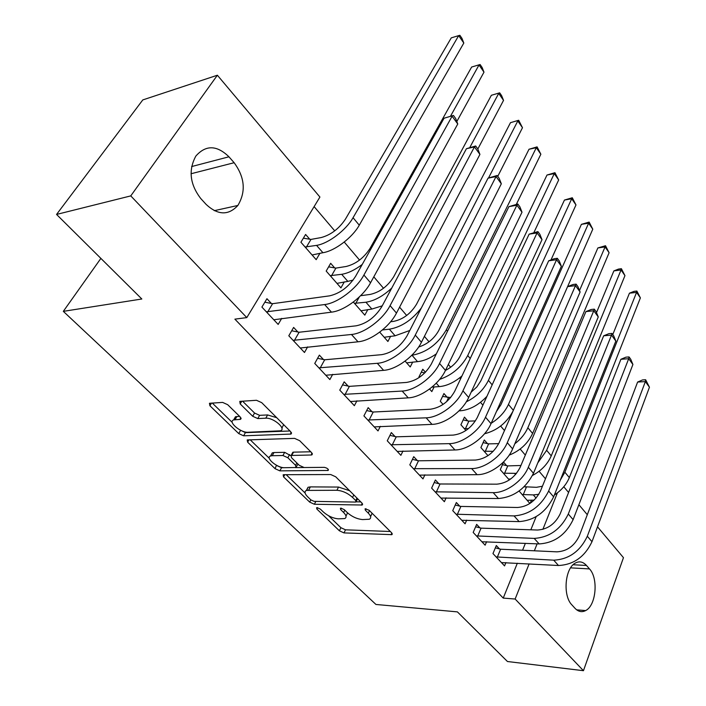 <?xml version="1.0" encoding="UTF-8"?>
<svg xmlns="http://www.w3.org/2000/svg" width="706" height="706" viewBox="0 0 706 706"><rect width="100%" height="100%" fill="white"/><g stroke="black" fill="none" stroke-linecap="round" stroke-linejoin="round"><path stroke-width="1.06" d="M317.126 507.64L316.597 507.729L316.879 509.061L339.383 530.788L343.981 532.906L391.945 534.645L391.636 532.809L369.114 510.253L365.099 508.797L365.32 510.164L368.276 513.121C371.029 516.042 371.382 518.089 369.335 519.245L362.54 519.572C357.007 519.016 351.923 516.695 347.273 512.591L344.316 509.688L340.98 508.161L340.416 508.249L340.663 509.6L343.619 512.503C346.408 515.415 346.796 517.427 344.793 518.557L338.315 518.848C332.967 518.31 327.981 516.024 323.357 512L320.4 509.141L317.126 507.64M227.676 404.688L222.619 402.402L209.444 403.285L209.911 405.756L238.725 433.581L243.614 435.805L291.031 434.066L290.678 431.675L261.688 402.632L256.481 400.284L239.793 401.387L240.19 403.929L252.713 416.275L257.787 418.579L265.774 418.19C273.46 417.475 286.733 428.966 280.441 430.819L248.009 432.275C240.667 432.893 227.561 421.694 233.633 419.92L240.605 419.329L240.172 416.902L227.676 404.688M246.8 317.603L130.76 195.897L217.377 75.224L319.915 197.045L246.8 317.603L234.886 319.147L503.237 598.097L515.133 599.032L529.129 563.882M597.514 526.835L623.46 557.669L583.456 670.7L507.455 661.513L457.4 611.881L375.936 604.46L63.319 311.355L141.835 299L56.551 214.439L130.76 195.897M583.456 670.7L515.133 599.032M283.821 474.697L283.15 474.811L283.565 476.885L309.687 502.116L314.373 504.26L362.231 505.019L361.913 503.034L335.729 476.806L330.752 474.547L283.821 474.697M275.066 468.678L247.647 442.203L247.206 439.935L294.57 438.373L299.662 440.676L311.575 452.608L311.911 454.876L311.205 454.999L291.119 455.467L291.499 457.691L299.229 465.298L304.136 467.531L324.381 467.354C327.363 468.096 328.608 469.128 328.113 470.47L279.85 470.858L275.066 468.678L276.478 465.263M100.879 258.396L63.319 311.355M297.87 331.996L293.625 327.425L288.807 335.774L304.48 352.488L307.648 346.875M334.662 267.892L330.673 263.303L326.19 271.078L340.927 287.889L344.299 281.897M348.137 386.094L344.193 381.84L339.762 390.127L354.359 405.694L356.918 400.805M379.713 332.138L387.903 341.483L390.639 336.25M395.025 436.537L391.336 432.566L387.259 440.791L400.876 455.326L402.985 450.993M425.427 372.265L422.77 369.212L418.958 376.907L419.382 377.392M429.557 389.006L431.825 391.592L434.075 386.959M438.841 483.689L435.39 479.974L431.622 488.12L444.374 501.719L446.121 497.854M467.707 420.891L464.442 417.131L460.912 424.774L465.925 430.492M479.886 527.859L476.656 524.373L473.17 532.439L485.128 545.191L486.602 541.705M506.617 465.633L503.546 462.103L500.272 469.675L509.3 479.974M503.237 598.097L517.33 563.229M522.572 550.239L525.37 543.338M530.833 529.809L536.154 516.651M545.464 478.783L539.084 471.281M525.317 455.079L520.172 449.025M504.472 430.563L500.651 426.062M482.904 405.182L480.495 402.341M460.568 378.901L459.668 377.842M450.657 367.244L448.328 364.508M429.027 341.801L424.412 336.365M406.665 315.485L399.587 307.163M383.517 288.26L373.809 276.84M359.557 260.073L344.237 242.043M334.732 230.862L314.117 206.611M525.185 486.99L524.584 486.302M530.232 503.246L531.521 500.086M529.888 503.466L519.104 491.014M499.451 548.906L496.318 545.535L492.964 553.557L504.552 565.912L505.911 562.594M487.458 443.606L484.298 439.97L480.901 447.578L487.987 455.661M459.694 506.131L456.35 502.531L452.731 510.641L465.077 523.799L466.684 520.137M447.313 397.434L443.942 393.56L440.27 401.229L443.068 404.423M417.29 460.506L413.725 456.667L409.815 464.848L422.982 478.906L424.906 474.82M405.103 361.101L410.23 366.952L412.71 362.037M371.983 411.748L368.17 407.644L363.917 415.896L378.019 430.934L380.331 426.336M353.335 302.044L364.817 315.15L367.852 309.555M323.454 359.522L319.359 355.118L314.744 363.44L329.861 379.563L332.702 374.33M309.731 239.219L305.601 234.463L300.915 242.246L316.182 259.667L319.968 253.225M271.342 303.448L266.939 298.717L261.908 307.084L278.164 324.425L281.72 318.371M200.751 198.527C189.888 184.319 188.246 170.164 195.844 156.07C205.817 144.801 216.848 145.048 228.947 156.794L234.136 162.715C244.841 177.409 246.085 191.661 237.869 205.464C228.453 215.63 217.889 215.295 206.161 204.449L200.751 198.527M56.551 214.439L142.797 99.917L217.377 75.224M563.776 486.761L568.586 492.47M578.876 504.702L587.304 514.709M589.501 568.921C598.564 578.311 596.129 605.589 585.627 610.584C581.868 612.517 578.32 611.758 575.002 608.298L571.886 604.883C562.629 595.776 564.932 568.312 575.24 563.114C579.264 560.908 583.015 561.694 586.483 565.471L589.501 568.921L570.589 567.853M534.345 550.795L537.116 543.832M542.879 529.359L557.422 492.85M346.355 515.415L347.546 512.856M370.888 516.051L372.088 513.227M328.564 515.742L340.91 527.709L345.508 529.818L390.33 531.503M356.151 501.825L360.784 501.904M286.204 474.697L305.098 493M310.816 499.857L314.108 501.366L355.365 502.063L355.948 501.975L355.718 500.572L352.55 497.403C347.74 493.123 342.525 490.749 336.903 490.273L306.386 490.414C304.233 491.588 304.657 493.715 307.648 496.786L310.816 499.857M356.248 501.375L357.607 498.727M349.62 490.723L338.536 487.061L336.903 490.273M306.845 490.255L308.037 487.281L310.366 486.893L338.536 487.061M269.321 458.335L250.153 439.759M310.755 451.787L293.519 452.149L292.849 452.264L292.637 453.781M304.012 467.531L295.399 467.61M284.368 467.707L281.553 467.734L279.85 470.858M272.234 455.714L270.548 455.997C264.962 457.779 277.379 468.087 284.562 467.707L295.973 467.496L295.585 465.342L287.854 457.753L282.938 455.511L272.234 455.714L273.972 452.546L272.287 452.846L271.042 455.105M296.432 466.64L297.994 464.089M273.972 452.546L284.677 452.325L290.757 455.714M276.77 465.554L281.553 467.734M234.074 419.161L235.477 416.743L239.599 416.346M281.897 428.198L283.618 424.606M276.726 417.696L267.609 414.934L265.774 418.19M242.546 401.158L254.566 413.045L259.623 415.34L267.609 414.934M240.102 430.016L245.414 432.646L289.998 430.995M212.268 403.047L232.256 422.417M524.134 486.743L536.428 487.317L542.429 486.231M538.81 494.315L533.312 494.906L522.052 494.527M527.1 500.289L534.107 500.122M612.782 334.565L629.434 293.193L634.014 291.366L636.865 291.04L640.386 297.888L569.336 477.583C566.424 484.563 561.438 490.361 554.378 494.977M640.386 297.888L636.574 292.381L564.862 472.217L560.326 480.089M636.865 291.04L636.574 292.381L629.434 293.193M526.332 487.264L523.199 494.809M501.437 562.594L558.49 565.506L553.716 560.176L496.124 556.919M495.356 547.838L500.616 549.215L556.937 551.845C566.989 551.271 574.419 545.985 579.238 535.969L637.615 382.052L642.539 379.934L645.637 379.749L649.449 387.215L591.981 541.705C584.797 556.813 573.634 564.747 558.49 565.506M649.449 387.215L645.363 381.593L587.321 536.26C580.076 551.395 568.877 559.373 553.716 560.176M645.637 379.749L645.363 381.593L637.615 382.052M500.616 549.215L497.289 557.228M502.443 464.663L507.764 465.898L520.922 465.492M516.527 473.355L503.36 473.205M508.567 479.145L510.862 478.871M596.499 312.617L613.876 270.892L618.535 269.074L621.404 268.704L624.96 275.631L551.254 455.864C547.565 464.221 541.308 470.752 532.492 475.447M624.96 275.631L621.042 269.966L546.647 450.322L537.778 462.898M621.404 268.704L621.042 269.966L613.876 270.892M507.764 465.898L504.516 473.47M483.107 442.627L488.623 443.871L498.727 443.633M493.22 451.328L484.087 451.213M579.52 290.537L597.867 247.947L605.501 245.723L609.101 252.73L532.606 433.458C527.832 443.553 520.022 450.781 509.176 455.158M609.101 252.73L605.068 246.906L527.85 427.748C525.176 433.802 520.843 439.141 514.833 443.747M605.501 245.723L605.068 246.906L597.867 247.947M488.623 443.871L485.251 451.478M481.916 541.767L539.146 543.92L534.204 538.404L476.426 535.916M475.623 526.764L481.068 528.159L537.566 530.029C547.671 529.323 555.207 523.923 560.185 513.844L620.901 359.283L625.94 357.165L629.046 356.936L630.732 359.248L632.911 364.49L573.122 519.651C565.691 534.866 554.369 542.958 539.146 543.92M632.911 364.49L628.693 358.71L568.304 514.021C560.82 529.271 549.453 537.398 534.204 538.404M629.046 356.936L628.693 358.71L620.901 359.283M481.068 528.159L477.609 536.216M461.759 520.269L519.148 521.602L514.047 515.909L456.094 514.224M455.246 505.011L460.877 506.423L517.542 507.49C527.7 506.634 535.351 501.128 540.496 490.979L603.683 335.8L608.819 333.7L611.943 333.417L613.682 335.8L615.853 341.077L553.628 496.856C545.941 512.185 534.451 520.428 519.148 521.602M615.853 341.077L611.502 335.103L548.65 491.041C540.902 506.387 529.368 514.683 514.047 515.909M611.943 333.417L611.502 335.103L603.683 335.8M460.877 506.423L457.285 514.524M463.162 419.893L468.872 421.147L475.438 420.891M468.387 428.674L464.195 428.524M496.486 411.448L500.881 404.812L581.4 224.349L589.139 222.081L592.784 229.176L567.606 286.592M592.784 229.176L588.627 223.184L508.452 404.441C504.922 412.004 499.168 418.287 491.2 423.273M512.918 411.307C506.449 423.079 496.998 430.563 484.545 433.758M589.139 222.081L588.627 223.184L581.4 224.349M468.872 421.147L465.369 428.78M442.565 396.428L450.64 397.566M486.946 396.304C478.65 405.12 469.746 409.957 460.25 410.804L459.015 410.866M471.14 392.174L476.868 386.923L480.83 380.878L564.447 200.054L572.292 197.751L575.981 204.934L550.989 259.932M575.981 204.934L571.701 198.757L488.428 380.375C483.786 389.686 476.409 396.843 466.304 401.838M572.292 197.751L571.701 198.757L564.447 200.054M448.495 397.69L446.58 401.714M440.95 498.065L498.471 498.533L493.194 492.647L435.099 491.826M434.199 482.551L440.041 483.981L496.839 484.175C507.049 483.169 514.815 477.556 520.145 467.337L585.918 311.593L591.169 309.493L594.311 309.157L596.093 311.62L598.264 316.915L533.471 473.294C525.52 488.72 513.853 497.13 498.471 498.533M598.264 316.915L593.781 310.764L528.326 467.275C522.97 480.812 505.92 493.088 493.194 492.647M594.311 309.157L593.781 310.764L585.918 311.593M440.041 483.981L436.299 492.126M419.452 475.129L477.088 474.67L471.617 468.572L413.398 468.678M412.445 459.35L418.499 460.789L475.42 460.065C485.675 458.891 493.565 453.155 499.08 442.874L567.589 286.61L572.954 284.518L576.105 284.13L577.958 286.671L580.111 291.993L512.618 448.901C507.084 462.492 489.832 474.962 477.088 474.67M580.111 291.993L575.478 285.639L507.287 442.68C501.692 456.279 484.378 468.81 471.617 468.572M576.105 284.13L575.478 285.639L567.589 286.61M418.499 460.789L414.616 468.969M421.288 372.203L424.783 372.918M461.98 375.927C454.382 382.387 446.801 385.953 439.247 386.623L431.993 387.091M445.46 370.429C452.096 366.988 456.976 362.231 460.118 356.151L546.991 175.035L554.951 172.688L558.675 179.959L533.965 232.389M558.675 179.959L554.272 173.605L467.734 355.506C461.477 367.102 452.122 375.062 439.653 379.387M554.951 172.688L554.272 173.605L546.991 175.035M397.222 451.425L454.946 449.96L449.29 443.65L390.965 444.754M389.95 435.364L396.242 436.82L453.252 435.099C463.551 433.749 471.555 427.898 477.274 417.546L548.668 260.814L554.148 258.74L557.316 258.29L559.223 260.911L561.367 266.259L491.023 423.662C485.234 437.305 467.716 450.04 454.946 449.96M561.367 266.259L556.593 259.693L485.507 417.211C479.656 430.863 462.068 443.668 449.29 443.65M557.316 258.29L556.593 259.693L548.668 260.814M396.242 436.82L392.192 445.036M418.649 347.008C427.368 344.254 434.058 338.783 438.717 330.593L529.006 149.257L537.09 146.874L540.858 154.235L536.313 147.686L446.342 329.808C437.896 344.113 426.45 352.594 412.004 355.259L411.819 355.268M406.656 362.875L417.546 361.631L412.004 355.259M540.858 154.235L516.36 204.29M436.343 353.856C429.795 358.463 423.529 361.057 417.546 361.631M537.09 146.874L536.313 147.686L529.006 149.257M374.233 426.901L432.01 424.368L426.15 417.828L367.764 419.999M366.67 410.557L373.209 412.022L430.289 409.242C440.623 407.706 448.76 401.732 454.69 391.318L529.121 234.171L537.91 231.603L539.878 234.313L542.014 239.678L468.66 397.504C462.607 411.201 444.806 424.218 432.01 424.368M542.014 239.678L537.072 232.901L462.942 390.824C456.817 404.529 438.947 417.617 426.15 417.828M537.91 231.603L537.072 232.901L529.121 234.171M373.209 412.022L368.991 420.273M390.647 321.724L393.454 321.406C403.064 319.421 410.768 313.667 416.575 304.162L510.473 122.685L518.672 120.267L522.484 127.715L497.748 176.368M421.403 307.878C412.163 319.959 401.485 327.063 389.368 329.199L382.467 329.94M384.214 337.274L395.095 335.791L389.368 329.199M522.484 127.715L517.798 120.964L488.517 178M409.798 330.47L395.095 335.791M518.672 120.267L510.473 122.685M350.441 401.52L408.245 397.849L402.164 391.062L343.743 394.372M342.56 384.885L349.382 386.358L406.488 382.44C416.867 380.702 425.127 374.604 431.278 364.128L508.92 206.637L517.851 204.016L519.89 206.814L522.008 212.206L445.477 370.394C439.132 384.143 421.041 397.443 408.245 397.849M522.008 212.206L516.898 205.199L439.547 363.466C433.131 377.216 414.969 390.594 402.164 391.062M517.851 204.016L516.898 205.199L508.92 206.637M349.382 386.358L344.987 394.645M360.598 295.717L370.2 294.42C379.837 292.231 387.665 286.371 393.674 276.823L491.358 95.292L499.68 92.83L501.604 95.61L503.537 100.376L477.83 148.984L479.921 154.411L396.472 313.093C389.509 326.913 370.809 340.83 358.013 341.792L300.271 348.005M391.759 288.057C383.12 296.123 374.515 300.844 365.937 302.23L354.465 303.333M360.995 310.781L371.877 309.06L365.937 302.23M503.537 100.376L498.71 93.404L469.755 147.607M382.228 305.839L371.877 309.06M499.68 92.83L491.358 95.292M359.328 296.952L355.692 303.554M325.801 375.239L383.596 370.341L377.286 363.308L318.865 367.835M317.594 358.304L324.698 359.778L381.805 354.65C392.209 352.7 400.611 346.452 406.991 335.924L488.031 178.168L497.112 175.494L499.221 178.389L501.322 183.807L421.429 342.278C414.784 356.062 396.393 369.662 383.596 370.341M501.322 183.807L496.044 176.553L415.278 335.085C408.553 348.879 390.091 362.557 377.286 363.308M497.112 175.494L496.044 176.553L488.031 178.168M324.698 359.778L320.118 368.1M328.625 266.85L335.897 268.103L346.134 266.489C355.789 264.088 363.731 258.096 369.962 248.512L471.643 67.035L480.089 64.52L482.074 67.388L483.989 72.162L456.826 121.503M362.222 264.459C354.968 269.948 348.12 273.231 341.686 274.316L330.205 275.658M336.965 283.371L347.829 281.385L341.686 274.316M483.989 72.162L479.012 64.97L450.525 116.163M353.115 280.079L347.829 281.385M480.089 64.52L471.643 67.035M335.897 268.103L331.441 275.87M479.921 154.411L474.45 146.91L390.083 305.627C383.031 319.447 364.261 333.444 351.464 334.485L293.078 340.336M291.702 330.761L299.123 332.244L356.186 325.81C366.626 323.622 375.16 317.241 381.796 306.66L466.428 148.71L475.659 145.983L477.838 148.984M475.659 145.983L474.45 146.91L466.428 148.71M299.123 332.244L294.34 340.583M303.359 238.178L310.975 239.413L321.195 237.551C330.867 234.921 338.933 228.806 345.402 219.187L451.284 37.859L458.671 35.618L353.053 217.713C346.09 230.156 328.369 243.57 316.562 245.388L305.08 246.994M312.087 254.99L322.924 252.713L316.562 245.388M463.816 43.048L458.671 35.618L459.862 35.3L461.918 38.265L463.816 43.048L359.275 225.188C352.391 237.631 334.741 250.974 322.924 252.713M310.975 239.413L306.325 247.197M273.804 319.765L331.441 312.149L324.636 304.56L266.339 311.814M264.838 302.212L272.604 303.686L329.587 295.849C340.045 293.422 348.72 286.892 355.621 276.258L444.056 118.22L453.446 115.44L455.697 118.546L457.762 123.991L370.544 282.779C363.237 296.626 344.219 310.869 331.441 312.149M457.762 123.991L452.105 116.216L363.908 275.022C356.512 288.869 337.415 303.201 324.636 304.56M453.446 115.44L444.056 118.22M272.604 303.686L267.609 312.052M317.585 507.693L316.879 509.061M366.026 508.726L365.32 510.164M341.369 508.196L340.663 509.6M344.793 510.156L343.619 512.503M369.494 510.632L368.276 513.121M391.839 533.03L391 534.786M345.508 529.818L343.981 532.906M340.91 527.709L339.383 530.788M362.24 503.404L361.375 505.161M315.856 501.392L314.373 504.26M310.843 499.883L309.687 502.116M284.747 474.697L283.565 476.885M356.962 498.074L355.718 500.572M353.794 494.906L352.55 497.403M310.366 486.893L308.725 490.035M249.015 439.794L247.647 442.203M312.123 453.27L311.205 454.999M293.519 452.149L291.79 455.352M328.219 469.34L327.584 470.558M296.855 462.968L295.585 465.342M289.584 454.558L287.854 457.753M284.677 452.325L282.938 455.511M240.949 417.899L240.066 419.426M236.889 416.487L235.045 419.664M259.623 415.34L257.787 418.579M254.566 413.045L252.713 416.275M241.779 401.202L240.19 403.929M291.322 432.469L290.387 434.181M245.414 432.646L243.614 435.805M240.534 430.431L238.725 433.581M211.509 403.1L209.911 405.756M586.483 565.471L573.122 564.747M228.947 156.794L191.617 166.563M234.136 162.715L191.044 173.747M536.057 498.074L533.312 494.906M569.336 477.583L564.862 472.217M591.981 541.705L587.321 536.26M515.574 474.494L514.656 473.435M551.254 455.864L546.647 450.322M532.606 433.458L527.85 427.748M573.122 519.651L568.304 514.021M553.628 496.856L548.65 491.041M513.35 410.318L508.452 404.441M460.25 410.804L459.703 410.168M492.161 384.858L488.428 380.375M533.471 473.294L528.326 467.275M512.618 448.901L507.287 442.68M439.247 386.623L436.255 383.173M470.231 358.507L467.734 355.506M491.023 423.662L485.507 417.211M447.507 331.202L446.342 329.808M468.66 397.504L462.942 390.824M445.477 370.394L439.547 363.466M421.429 342.278L415.278 335.085M358.013 341.792L351.464 334.485M396.472 313.093L390.083 305.627M359.275 225.188L353.053 217.713M370.544 282.779L363.908 275.022M392.315 533.86L391.945 534.645M362.655 504.172L362.231 505.019M308.037 487.281L306.386 490.414M312.414 453.923L311.911 454.876M292.849 452.264L291.119 455.467M328.449 469.825L328.113 470.47M272.287 452.846L270.548 455.997M241.134 418.402L240.605 419.329M235.477 416.743L233.633 419.92M291.569 433.078L291.031 434.066M585.627 610.584L576.678 609.843M237.869 205.464L214.245 210.679"/></g></svg>
